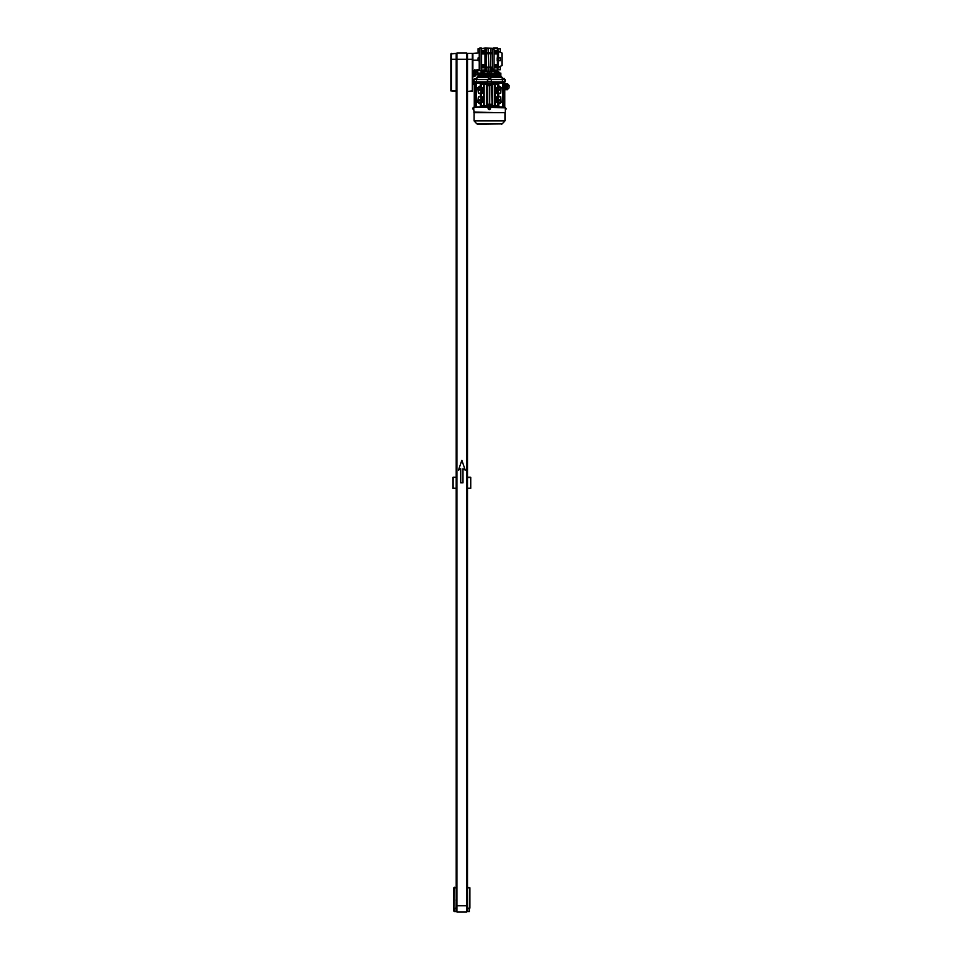 <?xml version="1.0" encoding="UTF-8"?>
<svg xmlns="http://www.w3.org/2000/svg" width="960" height="960" viewBox="0 0 960 960"><rect width="100%" height="100%" fill="white"/><g stroke="black" fill="none" stroke-linecap="round" stroke-linejoin="round"><path stroke-width="1.44" d="M450.852 53.928L456.204 53.364L456.204 91.452L450.852 90.888L450.852 54.42M454.38 887.232L453.816 911.064L453.816 887.796L456.204 887.232L456.204 90.888L456.204 477.204L453.384 477.204M451.416 53.364L451.404 90.888L456.204 90.888M477.828 74.808L475.572 74.796L475.572 71.988L476.136 74.796L476.136 71.976L477.828 71.976L476.136 71.976L476.136 74.808L477.828 74.808L477.828 71.976L477.828 74.808M475.056 74.808L474.864 71.976L475.056 74.808M475.14 70.572L474.864 76.212L474.684 70.596M475.152 74.232L475.104 72.588L475.152 74.232M475.104 71.364L475.104 75.12M498.564 48.78L500.256 48.78L500.256 51.6L498.564 51.54L501.948 52.932L501.948 65.628L498.564 67.032L500.256 66.972L500.256 69.792L498.564 69.792M498.564 57.876L500.256 57.876L500.256 60.696L498.564 60.696M498 67.476L498 51.096M498 69.864L498 48.708M475.488 70.572L481.344 70.572L481.344 48L479.796 48L479.796 69.372L474.3 70.308L474.864 69.66L474.864 76.212L472.884 76.212L472.884 53.364L479.796 52.8M479.796 51.528L478.104 51.528L478.104 48.708L479.796 48.708M479.796 60.696L478.104 60.696L478.104 57.876L479.796 57.876M456.492 55.332L456.204 59.28L450.852 59.28M466.788 53.364L466.788 65.208M456.912 65.208L456.912 53.364M472.86 64.008L472.86 53.928L472.296 59.28L472.296 53.364L467.496 53.364L467.496 91.452L472.296 90.888L472.296 59.28L467.496 59.28L467.208 55.332M472.86 54.42L472.86 81.288M498.564 67.476L498 60.768M498.564 60.768L498.564 51.096M474.3 70.308L474.3 76.212L472.884 76.212M472.86 59.28L472.86 84.684M472.296 91.452L467.496 91.452L467.496 477.204L467.496 91.452M474.3 76.212L474.3 70.992M470.316 477.204L467.496 477.204L467.496 887.796L469.896 887.796L469.896 908.1L469.896 887.796L467.496 887.232L467.496 488.496L467.496 898.656L466.788 898.656M456.912 898.656L456.204 898.656M456.912 67.044L456.204 67.044M470.316 488.496L467.496 488.496L470.736 488.352L470.736 477.348L467.496 477.204L467.208 67.044L467.208 898.656M456.072 908.232L456.072 911.628L454.38 911.628L454.38 908.232L456.072 908.232L456.204 899.04L456.204 488.496L453.384 488.496M456.072 900.564L456.204 899.04M456.912 899.784L456.912 911.628M466.788 911.628L466.788 899.784M467.64 908.232L469.332 908.232L469.332 911.628L467.64 911.628L467.496 887.796M469.896 908.1L469.896 905.712M467.496 900.168L467.496 899.04M482.472 72.084L482.472 71.136L481.068 71.136L481.104 73.116M497.292 71.136L481.776 71.136M498.036 74.808L500.82 74.808L500.82 73.116L498.036 73.116L498.036 74.808M494.88 73.116L494.88 72.084L497.148 72.084L497.148 73.116L478.248 73.116L478.248 74.808L481.02 74.808L481.02 73.116M497.148 73.116L498.036 73.116M482.112 73.116L482.112 74.808L496.944 74.808L496.944 73.116M490.608 71.136L488.448 71.136M497.952 73.116L497.952 71.544L499.956 73.116L498 71.136L496.584 71.136L496.584 72.084M489.948 71.544L489.948 73.116L489.948 71.544L489.108 71.544L489.108 73.116L489.108 71.544M491.52 73.116L491.52 71.136L487.536 71.136L487.536 73.116M496.02 72.084L496.02 73.116M484.176 73.116L484.176 72.084L481.92 72.084L481.92 73.116M483.048 72.084L483.048 73.116M488.328 79.596L488.328 77.628L489.528 76.5L490.74 77.628L490.74 79.596M478.248 76.212L500.82 76.212L500.82 74.808L478.248 74.808L478.248 76.212L477.396 76.5M488.328 77.628L476.892 77.628C477.444 76.116 477.444 76.116 476.892 77.628C477.444 76.116 477.444 76.116 476.892 77.628C477.444 76.116 477.444 76.116 476.892 77.628C477.444 76.116 477.444 76.116 476.892 77.628L476.892 79.596M490.74 77.628L502.164 77.628C501.612 76.116 501.612 76.116 502.164 77.628C501.612 76.116 501.612 76.116 502.164 77.628L502.164 79.596M502.476 79.596L502.476 81.852L505.044 81.576L505.044 79.596L474.012 79.596L474.012 81.576L474.12 79.596M504.936 81.576L504.936 79.596M474.12 81.576L476.58 81.852L476.58 79.596M487.428 81.852L487.416 85.752L487.464 81.852L476.58 81.852L487.428 81.852L487.428 79.596M487.692 79.596L487.608 81.852M487.692 81.576L491.364 81.576L491.364 79.596M491.364 81.576L491.628 79.596M491.628 81.852L502.476 81.852L491.628 81.852M504.792 81.852L504.792 83.412L504.204 81.576M474.864 81.576L474.264 83.412L474.264 81.852M505.764 108.516L505.272 107.388L505.272 109.644L506.136 108.648M505.272 107.952L505.272 109.224L505.26 107.952M506.052 109.08A1.824 1.824 90 0 0 506.136 108.732A1.824 1.824 -90 0 1 506.052 109.08L505.764 109.644M473.784 107.388L473.304 109.644L473.784 107.244L505.272 107.808M473.004 107.952A1.824 1.824 90 0 0 472.932 108.312A1.824 1.824 -90 0 1 473.004 107.952L473.304 107.388M473.784 107.952L473.784 109.08M473.004 109.08A1.824 1.824 -90 0 1 472.932 108.732A1.824 1.824 90 0 0 473.004 109.08L473.304 109.644M504.348 79.596L504.204 78.468L502.512 78.468L502.368 79.596M490.296 84.312L488.544 84.252M488.544 84.168L489.528 83.556L488.544 84.168M490.512 83.472L488.544 83.472M489.528 83.556L490.512 83.556L489.528 84.168M490.092 85.188L488.964 85.188L490.092 85.188L490.092 84.312M487.692 83.412L491.364 83.412L491.46 81.852M487.692 81.852L491.364 81.852M479.448 100.92L479.448 99.756L479.448 100.92M479.448 90.204L479.448 89.028L479.448 90.204M499.62 89.028L499.62 90.204L499.62 89.028M499.62 99.756L499.62 100.92L499.62 99.756M491.604 81.852L491.652 85.752L491.364 83.412M486.444 82.98L486.432 84.396L484.164 84.396L484.152 82.98L486.876 82.98L486.876 106.968L476.124 106.968L476.124 82.98L480.9 82.98L480.9 106.968M487.416 84.396L487.464 82.98M476.58 81.852L476.58 82.98M483.624 106.968L483.6 84.396L481.344 84.396L481.332 82.98L483.72 82.98L483.72 106.968M474.264 107.244L474.264 83.412M504.792 83.412L504.792 107.244M502.488 82.98L502.488 81.852M491.604 82.98L502.944 82.98L502.776 106.968L492.516 106.968L492.516 82.98M504.912 107.244L504.792 106.548M474.264 106.548L474.156 107.244M487.464 106.968L487.416 104.208L487.692 107.244M487.68 106.548L491.388 106.548L491.652 104.208L491.604 107.244M491.364 107.244L491.364 106.548M491.652 105.552L491.604 106.968M491.388 85.044L490.164 85.044L490.812 83.412M491.652 85.752L490.164 85.044M487.68 85.044L488.892 85.704L487.416 85.752M486.996 84.396L487.416 105.552M487.416 104.208L488.892 104.244L488.244 106.548M490.092 105.612L490.164 104.244L491.652 104.208M492.072 105.552L491.652 84.396M488.964 84.336L488.892 85.044M489.816 86.508L489.696 103.44L489.816 86.508M489.36 86.508L489.36 103.44L489.696 86.508M492.072 84.396L492.084 82.98M488.244 83.412L488.892 84.336M483.6 84.396L483.624 82.98M479.736 82.98L480.324 84.396L480.804 82.98M475.176 82.98L476.124 82.98L476.124 106.968L475.008 106.968L475.176 82.98M474.528 82.98L475.008 106.968L474.36 106.968L474.528 82.98M504.528 82.98L502.944 82.98L502.944 106.968L504.06 106.968L503.892 82.98L504.06 106.968L504.696 106.968L504.528 82.98M498.264 82.98L498.276 84.396L499.32 82.98M495.432 82.98L495.456 84.396L497.712 84.396L497.724 82.98M492.612 82.98L492.636 84.396L494.892 84.396L494.904 82.98M480.804 106.968L480.78 105.552L479.736 106.968M483.6 105.552L481.344 105.552L481.332 106.968M486.444 106.968L486.432 105.552L484.164 105.552L484.152 106.968M486.996 105.552L486.972 106.968M487.68 104.904L488.892 104.904M491.388 104.904L490.164 104.904M490.812 106.548L490.164 105.612M494.904 106.968L494.892 105.552L492.636 105.552L492.612 106.968M497.724 106.968L497.712 105.552L495.456 105.552L495.432 106.968M499.32 106.968L498.732 105.552L498.264 106.968M492.18 82.98L492.18 106.968M486.432 84.396L486.432 105.552M486.54 106.968L486.54 82.98M484.164 84.396L484.164 105.552M484.056 106.968L484.056 82.98M481.344 93.144L481.344 96.816M481.284 87.504L481.284 93.144L482.448 93.144L482.448 87.504L481.284 87.504M481.344 84.396L481.344 87.504M481.344 102.456L481.344 105.552M481.284 96.816L481.284 102.456L482.448 102.456L482.448 96.816L481.284 96.816M480.78 105.552L480.852 96.816L478.38 96.816L478.38 102.456L480.852 102.456M478.38 93.144L477.816 87.504L480.516 85.644L478.38 87.504L478.38 93.144L480.852 93.144L480.78 84.396M480.78 96.816L480.78 93.144M480.324 84.396L480.324 85.764M480.324 105.552L480.78 104.172M480.324 96.816L480.324 93.144M498.732 105.552L498.204 96.816L500.676 96.816L500.676 102.456L498.204 102.456M498.732 85.764L498.732 84.396M498.732 96.816L498.732 93.144M498.732 85.776L498.276 84.396M498.276 105.552L498.276 104.172M498.276 96.816L498.276 93.144M498.204 87.504L500.676 87.504L500.676 93.144L498.204 93.144L498.276 85.776M497.772 87.504L497.772 93.144L496.608 93.144L496.608 87.504L497.772 87.504M497.712 93.144L497.712 96.816M497.772 96.816L497.772 102.456L496.608 102.456L496.608 96.816L497.772 96.816M497.712 102.456L497.712 105.552M497.712 84.396L497.712 87.504M495.456 84.396L495.456 105.552M495.348 82.98L495.348 106.968M495 82.98L495 106.968M494.892 84.396L494.892 105.552M492.636 84.396L492.636 105.552M480.516 104.316L477.816 102.456L480.576 104.316M480.552 85.656L478.38 87.504L480.852 87.504M480.468 104.28L477.816 102.456L478.38 96.816M498.588 104.28L501.24 102.456L500.676 96.816M498.48 104.316L500.676 102.456L498.54 104.316M498.54 85.644L501.24 87.504L500.676 93.144M498.516 85.656L500.676 87.504L498.48 85.644M478.38 102.456L480.552 104.304M478.38 87.504L480.468 85.668M500.676 102.456L498.516 104.304M500.676 87.504L498.588 85.668M504.996 120.876L502.176 123.888L476.88 123.888L474.072 120.876L504.996 120.876L504.996 112.668L474.072 112.668L473.784 109.62M504.996 112.668L473.784 112.104M489.828 107.808L490.536 108.516L489.828 109.224L490.536 108.516L489.828 107.808M488.964 104.772L490.092 104.772L488.964 104.772L488.964 105.636M504.96 89.7L507.444 89.7L507.744 86.652L507.516 89.628L504.96 89.664L507.516 89.628M507.72 89.076L504.96 89.064M509.148 86.652C509.148 87.996 509.148 87.996 509.148 86.652C509.148 87.996 509.148 87.996 509.148 86.652C509.148 85.2 509.148 85.2 509.148 86.652C509.148 85.2 509.148 85.2 509.148 86.652M507.552 85.02L504.696 85.464M507.516 84.984L504.696 84.984M504.696 85.356L507.516 85.356M504.696 84.924L507.624 85.02M507.612 84.912L504.696 84.864L507.552 84.924M504.696 85.584L507.672 85.692L504.696 85.692M504.696 84.756L507.672 84.912M504.696 85.812L507.696 85.92L504.696 85.92M504.696 84.696L507.696 84.792M507.648 84.696L504.696 84.648M504.696 86.028L507.72 86.148L504.696 86.148M504.696 84.588L507.72 84.684M504.696 84.468L507.732 84.576L504.696 84.528M504.696 86.256L507.732 86.376L504.696 86.376M504.696 84.36L507.732 84.444L504.696 84.42M504.696 86.484L507.732 86.484L504.96 86.592M504.696 84.252L507.732 84.288L504.696 84.3M507.732 86.592L507.744 84.12L504.696 84.084M504.96 86.712L507.696 86.712M507.732 84.336L504.696 84.192M507.696 86.82L504.96 86.82M504.96 86.94L507.684 86.94M504.696 84.132L507.72 84.228M507.684 87.048L504.96 87.048M504.96 87.156L507.672 87.156M504.696 84.024L507.708 84.12L504.696 83.604M507.672 83.952L504.696 83.964M507.66 87.276L504.96 87.276M504.96 87.384L507.648 87.384M507.636 87.504L504.96 87.504M504.96 87.612L507.612 87.612M504.696 83.796L507.588 83.796L504.696 83.736M507.588 87.72L504.96 87.72M504.96 87.84L507.552 87.84M504.696 83.688L507.516 83.688L504.696 83.64M507.516 87.948L504.96 87.948M504.96 88.32L507.516 88.32M507.552 88.38L504.96 88.38M504.96 88.44L507.588 88.44M507.612 88.5L504.96 88.5M504.96 88.548L507.636 88.548M507.72 88.62L504.96 88.608M504.96 88.668L507.66 88.668M507.672 88.716L504.96 88.716M504.96 88.776L507.684 88.776M507.684 88.836L504.96 88.836L507.708 88.848M507.696 88.944L504.96 88.944M504.96 89.004L507.708 88.956M504.96 89.112L507.684 89.112M507.684 89.172L504.96 89.172M504.96 89.232L507.672 89.232M507.684 89.304L504.96 89.28M504.96 89.34L507.648 89.34M507.648 89.412L504.96 89.4M504.96 89.46L507.612 89.46M507.588 89.52L504.96 89.508M504.96 89.568L507.552 89.568M474.72 78.612L476.688 78.612L474.72 78.612L474.72 79.596M476.688 79.596L476.688 78.612M488.136 108.516A1.128 1.128 -90 0 1 489.264 107.388A1.128 1.128 -90 0 1 490.404 108.516A1.128 1.128 -90 0 1 489.264 109.644A1.128 1.128 -90 0 1 488.136 108.516L488.7 108.516M489.264 107.388L489.264 107.388A1.128 1.128 -90 0 0 488.136 108.516A1.128 1.128 -90 0 0 489.264 109.644L489.264 109.644M488.772 105.636L490.296 105.636M489.528 106.392L488.544 106.392L490.512 106.392L489.528 105.792M485.016 70.284L485.016 48.564L481.632 48.564L481.632 50.724L483.324 50.748A0.912 0.912 0 0 1 484.236 51.672A0.912 0.912 0 0 1 483.324 52.584L481.632 52.62L481.632 65.952L483.324 65.988A0.912 0.912 0 0 1 484.236 66.9A0.912 0.912 0 0 1 483.324 67.824L481.632 67.848L481.632 70.572L485.016 70.572L486.36 68.952M490.872 67.188L490.872 70.848M497.148 60.696L497.148 57.876M486.78 49.608L486.36 70.008L486.36 49.608L485.616 48.288M485.616 48L493.44 48.288M493.44 48L497.436 48L497.436 50.724L495.732 50.748A0.912 0.912 0 0 0 494.82 51.672A0.912 0.912 0 0 0 495.732 52.584L497.436 52.62L497.436 65.952L495.732 65.988A0.912 0.912 0 0 0 494.82 66.9A0.912 0.912 0 0 0 495.732 67.824L497.436 67.848L497.436 70.572L494.04 70.572L494.04 64.932L497.436 64.932M481.632 48.564L485.016 48M485.016 53.64L481.632 53.64M485.016 70.008L481.632 70.008M485.016 64.932L481.632 64.932M494.04 70.008L497.436 70.008M494.04 64.932L494.04 48.564L497.436 48.564M494.04 53.64L497.436 53.64M486.78 52.716L488.328 52.716L486.78 52.716M486.78 53.7L488.328 53.7M490.728 53.7L492.276 53.7M488.76 53.7L490.308 53.7M488.76 52.716L490.308 52.716L488.76 52.716M490.728 52.716L492.276 52.716L490.728 52.716M485.016 48.564L494.04 48.288L492.708 49.62L492.276 48.732L492.276 70.008L492.276 49.608M492.708 68.952L494.04 70.284M481.908 67.848L481.908 66.9L484.236 66.9L481.344 66.876M481.344 51.696L484.236 51.696M494.82 51.696L497.712 51.696M497.148 67.848L497.148 66.9L494.82 66.9L497.712 66.876M485.016 53.928L481.908 53.928M485.016 64.644L481.908 64.644M494.04 64.644L497.148 64.644M494.04 53.928L497.148 53.928M494.82 51.672L497.148 51.672L497.148 50.724M484.236 51.672L481.908 51.672L481.908 50.724M488.184 67.188L488.184 70.848M490.728 48.732L490.308 70.008L490.728 48.732M488.328 48.732L488.76 70.008L488.328 48.732M470.604 488.208L467.496 488.208M470.604 477.492L467.496 477.492M470.736 477.348L470.736 488.352M453.108 477.492L456.204 477.204L453.108 477.492L453.108 488.496L456.204 488.496L456.204 477.492M453.108 488.208L456.204 488.208M452.964 488.352L452.964 477.348M466.788 912L456.912 912L456.912 52.992L466.788 52.992L466.788 912M456.492 67.044L456.492 898.656M460.728 482.844L462.984 482.844L462.984 468.744L465.24 470.148L461.856 460.284L458.472 470.148L460.728 468.744L460.728 482.844M479.232 57.876L479.232 53.364M478.104 60.156L472.884 60.156M474.3 75.012L472.884 75.012M479.232 69.66L479.232 60.696M453.816 887.796L456.204 887.796M504.348 78.612L502.368 78.612M490.512 79.596L490.512 78.612L488.688 78.468M481.236 106.968L481.236 82.98M476.28 82.98L476.28 106.968M502.776 106.968L502.776 82.98M498.168 82.98L498.168 106.968M497.82 82.98L497.82 106.968M504.696 85.02L507.48 85.02M504.696 85.272L507.48 85.272M504.96 88.032L507.48 88.032M504.96 88.284L507.48 88.284M466.788 905.712L456.912 905.712M466.788 59.28L456.912 59.28M475.524 72.588L475.524 75.9M475.524 71.364L475.524 70.656L475.524 71.364M501.66 76.5L500.82 76.212M488.964 85.188L488.964 84.312M488.544 79.596L488.544 78.612M474.36 82.98L474.36 106.968M504.696 82.98L504.696 106.968M476.88 123.888L478.2 123.9M502.176 123.888L477.54 124.176M505.272 112.104L505.272 109.224M474.072 120.876L474.072 112.668M501.516 124.176L500.868 123.9M490.092 104.772L490.092 105.636M507.744 89.196L509.148 87.78M507.744 84.12L509.148 85.524M490.944 67.188L490.944 70.848M486.78 67.188L488.328 67.188M488.76 67.188L490.308 67.188M490.728 67.188L492.276 67.188M488.124 67.188L488.124 70.848"/></g></svg>
